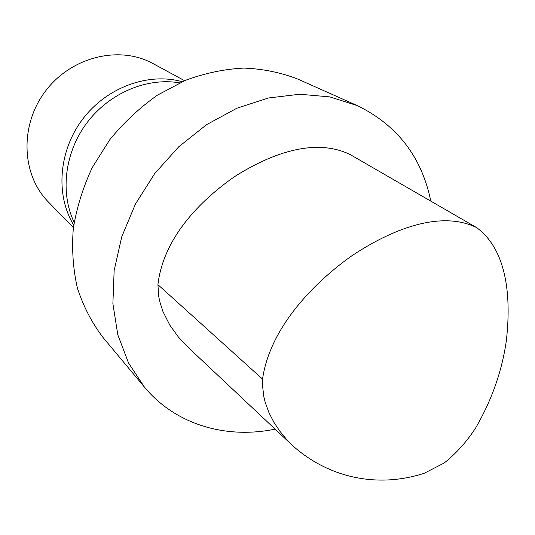 <?xml version="1.0" encoding="UTF-8"?>
<svg xmlns="http://www.w3.org/2000/svg" width="535" height="535" viewBox="0 0 535 535"><rect width="100%" height="100%" fill="white"/><g stroke="black" fill="none" stroke-linecap="round" stroke-linejoin="round"><path stroke-width="0.8" d="M293.494 446.424L188.42 347.63L178.496 337.17L169.869 325.2L162.954 311.564L159.711 301.406L158.641 296.009L157.925 284.667C163.289 238.416 199.308 201.193 234.651 176.583C271.018 153.545 314.861 137.288 350.291 154.635L476.578 227.569C440.76 209.981 391.613 229.027 350.686 256.579C310.601 285.362 269.553 329.787 262.551 379.108L262.458 385.187L263.862 396.87L265.233 402.42L269.025 412.846L273.974 422.403L279.812 431.156L286.359 439.155L293.508 446.411C328.136 476.932 376.219 488.783 424.195 473.294L444.224 462.976C456.489 453.138 466.988 441.408 475.735 427.793C491.765 400.08 501.944 371.183 506.291 341.096C511.092 299.633 508.19 250.768 476.578 227.569M275.104 429.137C226.305 439.268 175.748 424.843 144.423 387.099L128.534 362.977L117.814 334.83L112.885 303.619L114.149 270.529L121.719 236.878L135.402 204.096L154.689 173.614L178.77 146.757L206.584 124.662L236.905 108.217L268.403 97.992L299.774 94.24L329.774 96.888L357.313 105.609C397.231 125.11 421.727 156.949 430.795 201.127M144.423 387.099L102.767 337.157C91.826 322.685 83.373 306.341 77.415 288.131C73.061 269.098 71.69 249.23 73.302 228.539C76.679 207.72 82.999 187.377 92.274 167.515L109.809 139.668C123.826 122.542 139.688 107.709 157.39 95.176L185.377 80.35C204.851 73.161 224.339 69.075 243.84 68.079C262.986 68.854 281.009 72.539 297.921 79.133L357.313 105.609M74.164 222.339C59.887 192.56 64.722 152.181 87.145 122.528C109.575 92.883 147.105 77.234 179.653 82.865M73.409 227.656L48.411 202.016C21.487 174.945 19.367 125.371 45.528 91.057C71.422 56.536 119.7 45.087 153.084 63.618L184.562 80.691M73.75 225.128C55.366 195.155 58.536 150.99 82.678 119.151C106.746 87.252 148.369 72.178 182.221 81.708M262.551 379.108L157.925 284.667"/></g></svg>
